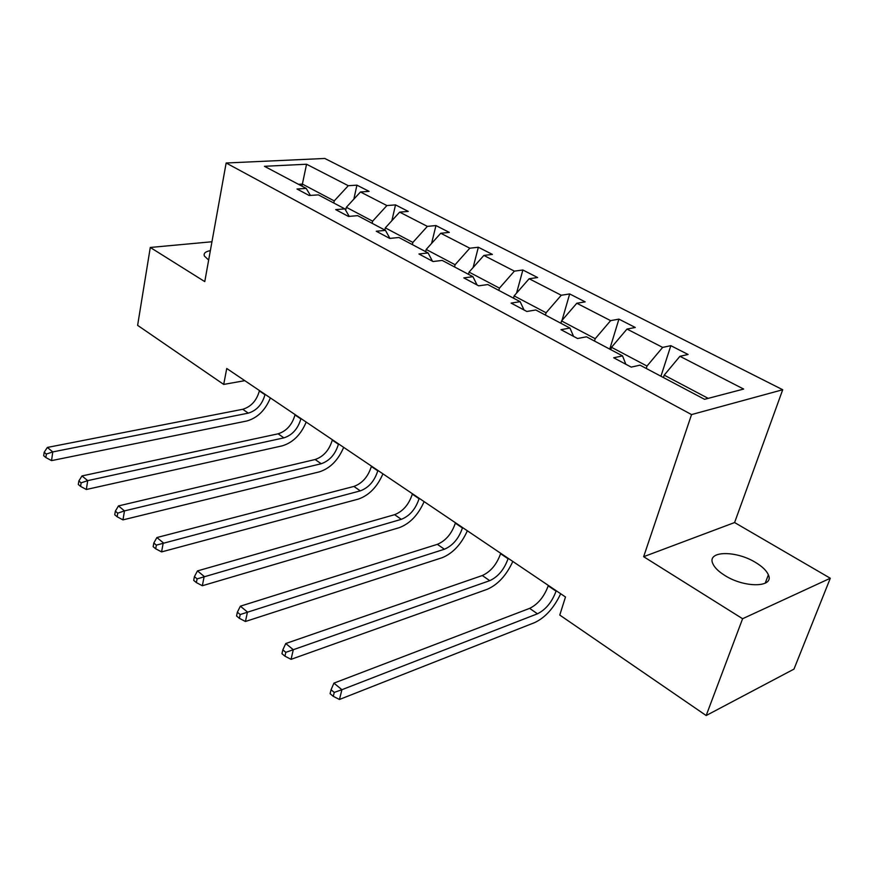 <?xml version="1.0" encoding="UTF-8"?>
<svg xmlns="http://www.w3.org/2000/svg" width="874" height="874" viewBox="0 0 874 874"><rect width="100%" height="100%" fill="white"/><g stroke="black" fill="none" stroke-linecap="round" stroke-linejoin="round"><path stroke-width="1.31" d="M724.841 575.463C744.714 588.235 774.626 587.601 768.377 574.841C766.574 570.667 762.357 566.581 755.726 562.561C736.006 550.227 706.727 550.696 712.78 563.566C714.484 567.543 718.504 571.509 724.841 575.463M782.711 389.738L324.8 158.467L226.148 163.001L691.553 414.582L782.711 389.738L734.597 522.543L643.646 556.694L742.605 618.726L830.3 578.249L734.597 522.543M830.3 578.249L793.974 669.113L706.17 715.533L742.605 618.726M211.956 241.759L150.284 247.462L137.622 325.347L223.7 384.418L244.786 380.66M333.781 203.008L334.229 200.9L302.382 184.086L306.556 164.236L348.289 185.703L356.92 185.146L353.861 199.141M301.967 186.162L302.382 184.086L298.493 184.327M334.229 200.9L348.289 185.703M372.138 223.318L372.63 221.177L346.344 207.291L360.47 191.974L369.101 191.373L356.92 185.146M360.47 191.974L386.898 205.565L395.518 204.887L391.869 220.685M412.353 244.611L412.867 242.426L385.314 227.874L399.658 212.131L408.267 211.41L395.518 204.887M399.658 212.131L427.364 226.377L435.951 225.558L431.581 243.453M454.535 266.941L455.092 264.724L426.184 249.451L440.747 233.26L449.323 232.397L435.951 225.558M440.747 233.26L469.808 248.205L478.351 247.244L473.107 267.553M498.836 290.397L499.447 288.136L469.065 272.098L483.857 255.437L492.379 254.41L478.351 247.244M483.857 255.437L514.393 271.137L522.87 270L516.556 293.129M545.431 315.077L546.086 312.772L514.13 295.893L529.152 278.73L537.619 277.539L522.87 270M529.152 278.73L561.261 295.248L569.673 293.937L562.026 320.376M594.495 341.057L595.205 338.708L561.545 320.933L576.807 303.245L585.176 301.869L569.673 293.937M576.807 303.245L610.62 320.638L618.923 319.119L609.746 349.13M646.236 368.446L647 366.053L611.505 347.306L626.997 329.061L635.267 327.477L618.923 319.119M626.997 329.061L662.656 347.404L670.839 345.667L660.941 376.235M708.191 398.369L664.207 375.143L679.939 356.297L688.078 354.483L670.839 345.667M679.939 356.297L743.643 389.061L704.553 399.32L640.019 365.157L631.214 367.113L613.69 357.772L622.539 355.893L586.487 336.807L577.561 338.511L560.988 329.684L569.946 328.056L535.817 309.986L526.803 311.461L511.104 303.103L520.15 301.683L487.801 284.553L478.701 285.831L463.821 277.899L472.932 276.687L442.222 260.419L433.067 261.523L418.93 253.984L428.096 252.947L398.894 237.488L389.717 238.416L376.268 231.249L385.467 230.375L357.674 215.66L348.464 216.435L335.671 209.618L344.88 208.886L318.398 194.869L309.178 195.503L296.985 189.002L306.206 188.402L264.451 166.3L306.556 164.236M706.17 715.533L559.775 615.067L565.489 596.986L226.748 368.489L223.7 384.418M349.207 216.37L344.88 208.886M345.689 210.284L346.344 207.291M372.63 221.177L386.898 205.565M389.913 238.394L385.467 230.375M384.822 230.037L385.314 227.874M412.867 242.426L427.364 226.377M432.455 261.184L428.096 252.947M425.649 251.646L426.184 249.451M455.092 264.724L469.808 248.205M477.073 284.968L472.932 276.687M468.497 274.338L469.065 272.098M499.447 288.136L514.393 271.137M524.05 309.997L520.15 301.683M513.508 298.176L514.13 295.893M546.086 312.772L561.261 295.248M573.573 336.392L569.946 328.056M560.879 323.249L561.545 320.933M595.205 338.708L610.62 320.638M625.85 364.25L622.539 355.893M610.784 349.676L611.505 347.306M647 366.053L662.656 347.404M150.284 247.462L204.767 281.614L226.148 163.001M643.646 556.694L691.553 414.582M663.421 377.546L664.207 375.143M310.412 195.415L306.206 188.402M210.361 250.62C205.379 251.559 203.391 253.362 204.396 256.027L208.646 260.081M548.337 585.416L548.206 585.853C544.152 596.767 537.958 604.273 529.633 608.37L333.923 683.129L341.909 689.706L339.462 699.473L534.746 622.561C545.332 617.536 553.974 607.933 560.682 593.741M556.203 590.726L556.072 591.163C551.975 602.099 545.769 609.648 537.455 613.799L341.909 689.706L334.25 692.416L331.06 689.772L330.088 693.683L333.278 696.338L334.25 692.416M333.278 696.338L339.462 699.473M333.923 683.129L331.06 689.772M500.704 553.286L500.573 553.712C496.76 564.429 490.664 571.705 482.306 575.529L285.765 643.526L293.293 649.71L291.064 659.335L487.222 589.305C497.874 584.651 506.407 575.365 512.819 561.458M508.165 558.322L508.045 558.748C504.189 569.498 498.082 576.807 489.724 580.675L285.831 652.332L282.826 649.841L281.952 653.686L284.946 656.177L285.831 652.332M284.946 656.177L291.064 659.335M285.765 643.526L282.826 649.841M455.452 522.761L455.332 523.187C451.738 533.719 445.74 540.777 437.35 544.338L240.361 606.185L247.462 612.019L245.441 621.48L442.091 557.732C452.776 553.395 461.199 544.415 467.361 530.791M462.554 527.546L462.433 527.972C458.806 538.537 452.787 545.627 444.407 549.233L240.197 614.542L237.357 612.193L236.559 615.984L239.4 618.333L240.197 614.542M239.4 618.333L245.441 621.48M240.361 606.185L237.357 612.193M412.419 493.734L412.309 494.149C408.912 504.506 403.012 511.345 394.611 514.677L197.469 570.908L204.177 576.425L202.342 585.733L399.167 527.699C409.895 523.679 418.209 514.983 424.119 501.621M419.17 498.289L419.061 498.704C415.631 509.094 409.72 515.966 401.319 519.331L197.098 578.872L194.421 576.643L193.7 580.369L196.377 582.597L197.098 578.872M196.377 582.597L202.342 585.733M197.469 570.908L194.421 576.643M371.439 466.082L371.341 466.498C368.129 476.68 362.317 483.333 353.904 486.436L156.894 537.543L163.252 542.765L161.581 551.909L358.307 499.109C369.047 495.372 377.251 486.949 382.932 473.839M377.874 470.431L377.776 470.835C374.531 481.05 368.708 487.725 360.296 490.871L156.348 545.125L153.813 543.027L153.158 546.687L155.692 548.785L156.348 545.125M155.692 548.785L161.581 551.909M156.894 537.543L153.813 543.027M332.36 439.731L332.273 440.135C329.236 450.154 323.522 456.61 315.121 459.516L118.46 505.926L124.479 510.886L122.972 519.877L319.371 471.862C330.099 468.388 338.194 460.216 343.668 447.357M338.5 443.872L338.413 444.276C335.343 454.316 329.618 460.806 321.206 463.744L124.479 510.886L117.75 513.169L115.346 511.181L114.745 514.775L117.149 516.774L117.75 513.169M117.149 516.774L122.972 519.877M118.46 505.926L115.346 511.181M295.073 414.582L294.986 414.975C292.113 424.83 286.486 431.111 278.096 433.821L81.992 475.937L87.706 480.634L86.34 489.495L282.204 445.86C292.921 442.615 300.918 434.695 306.184 422.076M300.94 418.537L300.853 418.93C297.947 428.806 292.298 435.121 283.908 437.863L87.706 480.634L81.129 482.852L78.846 480.962L78.31 484.502L80.594 486.403L81.129 482.852M80.594 486.403L86.34 489.495M81.992 475.937L78.846 480.962M259.447 390.547L259.36 390.94C256.639 400.631 251.089 406.738 242.732 409.283L47.349 447.444L52.779 451.913L51.544 460.62L246.708 421.017C257.404 418.001 265.292 410.299 270.372 397.921M265.051 394.327L264.964 394.72C262.222 404.433 256.661 410.572 248.292 413.14L52.779 451.913L46.355 454.065L44.192 452.262L43.7 455.747L45.863 457.55L46.355 454.065M45.863 457.55L51.544 460.62M47.349 447.444L44.192 452.262M556.072 591.163L548.206 585.853M537.455 613.799L529.633 608.37M508.045 558.748L500.573 553.712M489.724 580.675L482.306 575.529M462.433 527.972L455.332 523.187M444.407 549.233L437.35 544.338M419.061 498.704L412.309 494.149M401.319 519.331L394.611 514.677M377.776 470.835L371.341 466.498M360.296 490.871L353.904 486.436M338.413 444.276L332.273 440.135M321.206 463.744L315.121 459.516M300.853 418.93L294.986 414.975M283.908 437.863L278.096 433.821M264.964 394.72L259.36 390.94M248.292 413.14L242.732 409.283M765.198 583.22L768.377 574.841"/></g></svg>
